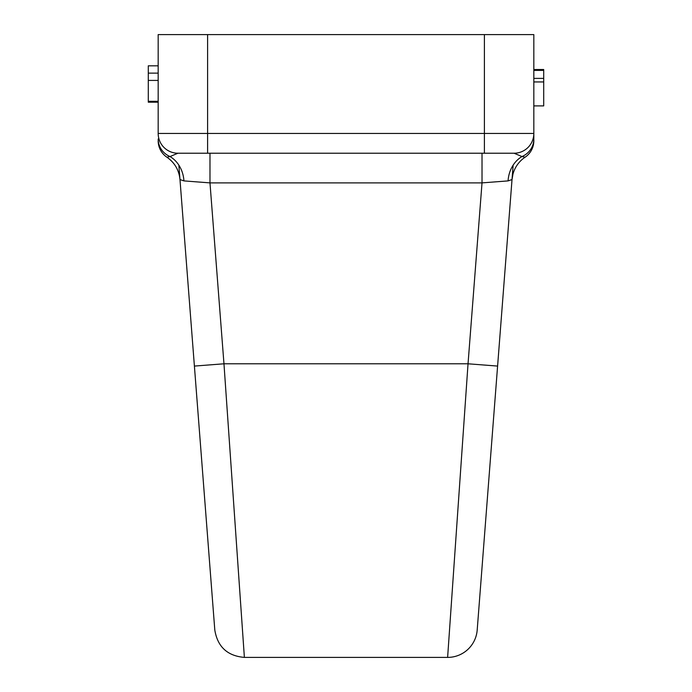 <?xml version="1.0" encoding="UTF-8"?>
<svg xmlns="http://www.w3.org/2000/svg" width="692" height="692" viewBox="0 0 692 692"><rect width="100%" height="100%" fill="white"/><g stroke="black" fill="none" stroke-linecap="round" stroke-linejoin="round"><path stroke-width="1.04" d="M533.826 138.988A19.774 19.16 180 0 1 521.967 156.548L525.072 157.222A19.774 19.774 0 0 0 533.826 140.805L533.826 133.461L484.4 133.461L484.4 153.226L514.061 153.226L177.939 153.226A19.774 19.774 0 0 1 158.174 133.461A19.774 19.774 0 0 0 177.939 153.226A19.774 19.774 0 0 1 158.174 133.461L158.174 34.6L207.6 34.6L207.6 133.461L484.4 133.461L484.4 34.6L533.826 34.6L533.826 140.805A19.774 19.774 0 0 1 525.072 157.222A29.661 29.661 0 0 0 512.019 179.565L477.195 630.031A29.661 29.661 0 0 1 447.62 657.4L468.034 363.793L482.021 182.887L209.979 182.887L183.925 180.897L179.981 179.565L178.865 165.163M513.135 165.163L497.773 363.793M158.174 138.988A19.774 19.16 0 0 0 170.033 156.548L177.939 153.226L207.6 153.226L207.6 133.461L158.174 133.461M209.979 153.226L209.979 182.887L223.966 363.793L244.38 657.4L223.966 363.793L194.4 366.077L214.805 630.031L179.981 179.565A29.661 29.661 0 0 0 166.928 157.222A29.661 29.661 0 0 1 179.981 179.565C179.046 170.145 174.704 162.698 166.928 157.222L170.033 156.548A29.661 25.812 -90 0 1 183.925 180.897M484.4 34.6L207.6 34.6M512.971 174.064L512.019 179.565L508.075 180.897L482.021 182.887L482.021 153.226M508.075 180.897A29.661 25.812 -90 0 1 521.967 156.548L514.061 153.226A19.774 19.774 0 0 0 533.826 133.461A19.774 19.774 0 0 1 514.061 153.226A19.774 19.774 0 0 0 533.826 133.461M158.174 140.805A19.774 19.774 0 0 0 166.928 157.222A19.774 19.774 0 0 1 158.174 140.805M533.826 105.893L543.713 105.893L543.713 69.52L533.826 69.52M543.713 70.402L533.826 70.402M543.713 78.386L533.826 78.386M543.713 81.941L533.826 81.941M158.174 65.826L148.287 65.826L148.287 101.317L158.174 101.317M148.287 73.127L158.174 73.127M148.287 101.317L148.287 102.2L158.174 102.2M497.6 366.077L468.034 363.793L223.966 363.793M148.287 80.419L158.174 80.419M447.62 657.4L244.38 657.4C227.426 655.938 217.565 646.821 214.805 630.031M515.644 167.481L515.03 168.658"/></g></svg>
